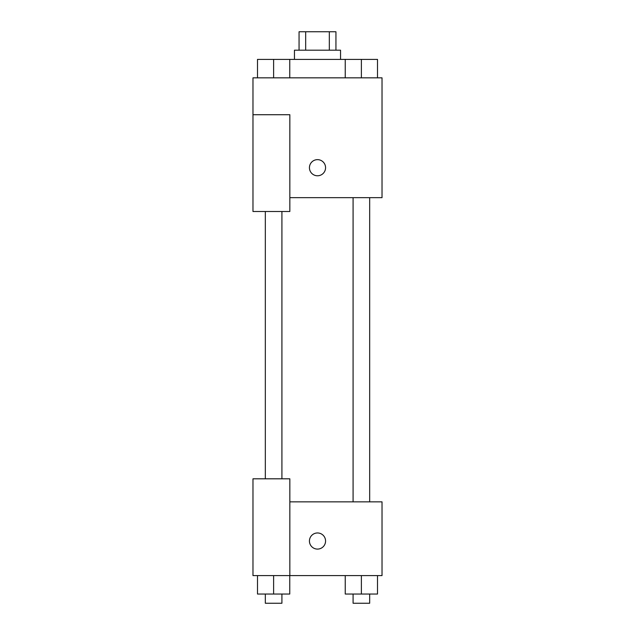 <?xml version="1.0" encoding="UTF-8"?>
<svg xmlns="http://www.w3.org/2000/svg" width="635" height="635" viewBox="0 0 635 635"><rect width="100%" height="100%" fill="white"/><g stroke="black" fill="none" stroke-linecap="round" stroke-linejoin="round"><path stroke-width="0.95" d="M305.673 50.189L305.673 31.75L299.061 31.75L299.061 50.189M305.673 31.75L335.939 31.75L335.939 50.189M329.327 50.189L329.327 31.75M294.457 59.404L294.457 50.189L340.543 50.189L340.543 59.404M345.242 77.835L345.242 59.404L257.492 59.404L257.492 77.835M252.976 114.713L252.976 211.495L289.846 211.495L289.846 114.713L252.976 114.713L252.976 77.835L382.024 77.835L382.024 197.668L289.846 197.668M309.435 167.711A8.064 8.064 0 0 1 321.532 160.726A8.064 8.064 0 0 1 321.532 174.696A8.064 8.064 0 0 1 309.435 167.711M289.846 501.856L382.024 501.856L382.024 575.596L252.976 575.596L252.976 478.814L289.846 478.814L289.846 575.596M309.435 541.028A8.064 8.064 0 0 1 321.532 534.043A8.064 8.064 0 0 1 321.532 548.013A8.064 8.064 0 0 1 309.435 541.028M345.242 575.596L345.242 594.035L377.507 594.035L377.507 575.596L377.507 594.035M361.378 594.035L361.378 575.596M369.673 594.035L369.673 603.25L353.084 603.25L353.084 594.035M257.492 575.596L257.492 594.035L289.758 594.035L289.758 575.596L289.758 594.035M273.622 594.035L273.622 575.596M281.916 594.035L281.916 603.25L265.327 603.25L265.327 594.035M345.242 59.404L377.507 59.404L377.507 77.835L377.507 59.404M361.378 77.835L361.378 59.404M369.673 59.404L353.084 59.404M273.622 77.835L273.622 59.404M289.758 77.835L289.758 59.404L289.758 77.835M281.916 59.404L265.327 59.404M353.084 197.668L353.084 501.856M369.673 197.668L369.673 501.856M281.916 478.814L281.916 211.495M265.327 478.814L265.327 211.495"/></g></svg>
